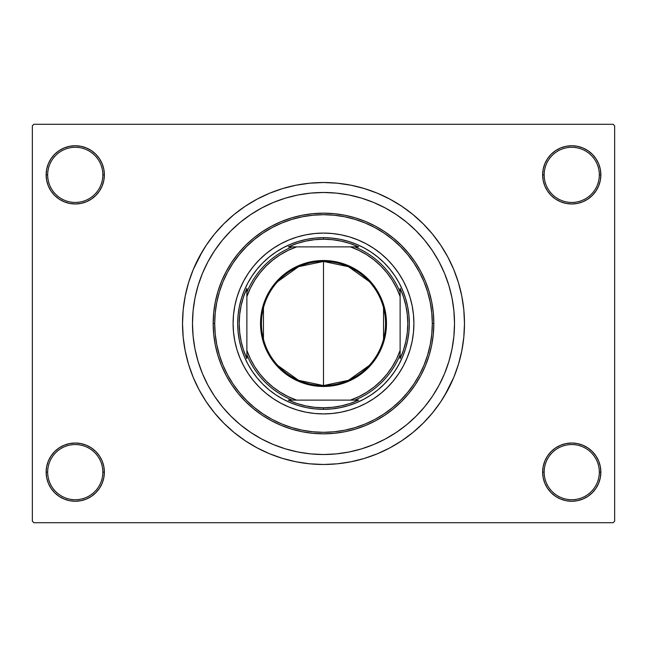 <?xml version="1.0" encoding="UTF-8"?>
<svg xmlns="http://www.w3.org/2000/svg" width="647" height="647" viewBox="0 0 647 647"><rect width="100%" height="100%" fill="white"/><g stroke="black" fill="none" stroke-linecap="round" stroke-linejoin="round"><path stroke-width="0.97" d="M542.631 472.14L544.159 472.14A27.586 27.586 0 0 0 571.746 499.719A27.586 27.586 0 0 0 599.324 472.14A27.586 27.586 0 0 0 571.746 444.554A27.586 27.586 0 0 0 544.159 472.14L542.631 472.14A29.115 29.115 0 0 1 571.746 443.025A29.115 29.115 0 0 1 600.861 472.14L599.324 472.14A27.586 27.586 0 0 1 571.746 499.719A27.586 27.586 0 0 1 544.159 472.14A27.586 27.586 0 0 1 571.746 444.554A27.586 27.586 0 0 1 599.324 472.14L600.861 472.14L600.303 466.463L598.645 460.996L595.952 455.965L592.328 451.549L587.921 447.934L582.882 445.241L577.423 443.583L571.746 443.025L566.06 443.583L560.601 445.241L555.571 447.934L551.155 451.549L547.532 455.965L544.847 460.996L543.189 466.463L542.631 472.14L543.189 477.818L544.847 483.285L547.532 488.315L551.155 492.731L555.571 496.346L560.601 499.039L566.06 500.697L571.746 501.255L577.423 500.697L582.882 499.039L587.921 496.346L592.328 492.731L595.952 488.315L598.645 483.285L600.303 477.818L600.861 472.14A29.115 29.115 0 0 1 571.746 501.255A29.115 29.115 0 0 1 542.631 472.14L543.189 477.818M102.841 472.14A27.586 27.586 0 0 0 75.254 444.554A27.586 27.586 0 0 0 47.676 472.14L46.139 472.14A29.115 29.115 0 0 1 75.254 443.025A29.115 29.115 0 0 1 104.369 472.14L102.841 472.14A27.586 27.586 0 0 1 75.254 499.719A27.586 27.586 0 0 1 47.676 472.14A27.586 27.586 0 0 1 75.254 444.554A27.586 27.586 0 0 1 102.841 472.14L104.369 472.14L103.811 466.463L102.153 460.996L99.468 455.965L95.845 451.549L91.429 447.934L86.399 445.241L80.94 443.583L75.254 443.025L69.577 443.583L64.118 445.241L59.079 447.934L54.671 451.549L51.048 455.965L48.355 460.996L46.697 466.463L46.139 472.14L46.697 477.818L48.355 483.285L51.048 488.315L54.671 492.731L59.079 496.346L64.118 499.039L69.577 500.697L75.254 501.255L80.94 500.697L86.399 499.039L91.429 496.346L95.845 492.731L99.468 488.315L102.153 483.285L103.811 477.818L104.369 472.14A29.115 29.115 0 0 1 75.254 501.255A29.115 29.115 0 0 1 46.139 472.14L47.676 472.14A27.586 27.586 0 0 0 75.254 499.719A27.586 27.586 0 0 0 102.841 472.14M104.369 174.86A29.115 29.115 0 0 1 75.254 203.975A29.115 29.115 0 0 1 46.139 174.86L47.676 174.86A27.586 27.586 0 0 0 75.254 202.446A27.586 27.586 0 0 0 102.841 174.86A27.586 27.586 0 0 0 75.254 147.281A27.586 27.586 0 0 0 47.676 174.86L46.139 174.86A29.115 29.115 0 0 1 75.254 145.745A29.115 29.115 0 0 1 104.369 174.86L102.841 174.86A27.586 27.586 0 0 1 75.254 202.446A27.586 27.586 0 0 1 47.676 174.86A27.586 27.586 0 0 1 75.254 147.281A27.586 27.586 0 0 1 102.841 174.86L104.369 174.86L103.811 169.182L102.153 163.715L99.468 158.685L95.845 154.269L91.429 150.654L86.399 147.961L80.94 146.303L75.254 145.745L69.577 146.303L64.118 147.961L59.079 150.654L54.671 154.269L51.048 158.685L48.355 163.715L46.697 169.182L46.139 174.86L46.697 180.537L48.355 186.004L51.048 191.035L54.671 195.451L59.079 199.066L64.118 201.759L69.577 203.417L75.254 203.975L80.94 203.417L86.399 201.759L91.429 199.066L95.845 195.451L99.468 191.035L102.153 186.004L103.811 180.537L104.369 174.86L103.811 169.182M599.324 174.86A27.586 27.586 0 0 0 571.746 147.281A27.586 27.586 0 0 0 544.159 174.86L542.631 174.86A29.115 29.115 0 0 1 571.746 145.745A29.115 29.115 0 0 1 600.861 174.86L599.324 174.86A27.586 27.586 0 0 1 571.746 202.446A27.586 27.586 0 0 1 544.159 174.86A27.586 27.586 0 0 1 571.746 147.281A27.586 27.586 0 0 1 599.324 174.86L600.861 174.86L600.303 169.182L598.645 163.715L595.952 158.685L592.328 154.269L587.921 150.654L582.882 147.961L577.423 146.303L571.746 145.745L566.06 146.303L560.601 147.961L555.571 150.654L551.155 154.269L547.532 158.685L544.847 163.715L543.189 169.182L542.631 174.86L543.189 180.537L544.847 186.004L547.532 191.035L551.155 195.451L555.571 199.066L560.601 201.759L566.06 203.417L571.746 203.975L577.423 203.417L582.882 201.759L587.921 199.066L592.328 195.451L595.952 191.035L598.645 186.004L600.303 180.537L600.861 174.86A29.115 29.115 0 0 1 571.746 203.975A29.115 29.115 0 0 1 542.631 174.86L544.159 174.86A27.586 27.586 0 0 0 571.746 202.446A27.586 27.586 0 0 0 599.324 174.86M192.482 323.5A131.017 131.017 0 0 1 323.5 192.482A131.017 131.017 0 0 1 454.517 323.5L453.887 336.343L452.002 349.057L448.872 361.536L444.546 373.634L439.046 385.264L432.439 396.287L424.78 406.615L416.142 416.142L406.615 424.78L396.287 432.439L385.264 439.046L373.634 444.546L361.536 448.872L349.057 452.002L336.343 453.887L323.5 454.517L310.657 453.887L297.943 452.002L285.464 448.872L273.366 444.546L261.736 439.046L250.712 432.439L240.385 424.78L230.858 416.142L222.22 406.615L214.561 396.287L207.954 385.264L202.454 373.634L198.128 361.536L194.998 349.057L193.113 336.343L192.482 323.5L193.113 310.657L194.998 297.943L198.128 285.464L202.454 273.366L207.954 261.736L214.561 250.712L222.22 240.385L230.858 230.858L240.385 222.22L250.712 214.561L261.736 207.954L273.366 202.454L285.464 198.128L297.943 194.998L310.657 193.113L323.5 192.482L336.343 193.113L349.057 194.998L361.536 198.128L373.634 202.454L385.264 207.954L396.287 214.561L406.615 222.22L416.142 230.858L424.78 240.385L432.439 250.712L439.046 261.736L444.546 273.366L448.872 285.464L452.002 297.943L453.887 310.657L454.517 323.5A131.017 131.017 0 0 1 323.5 454.517A131.017 131.017 0 0 1 192.482 323.5A131.017 131.017 0 0 1 323.5 192.482A131.017 131.017 0 0 1 454.517 323.5A131.017 131.017 0 0 1 323.5 454.517A131.017 131.017 0 0 1 192.482 323.5L193.113 336.343L194.998 349.057L198.128 361.536L202.454 373.634L207.954 385.264L214.561 396.287L222.22 406.615L230.858 416.142L240.385 424.78L250.712 432.439L261.736 439.046L273.366 444.546L285.464 448.872L297.943 452.002L310.657 453.887L323.5 454.517L336.343 453.887L349.057 452.002L361.536 448.872L373.634 444.546L385.264 439.046L396.287 432.439L406.615 424.78L416.142 416.142L424.78 406.615L432.439 396.287L439.046 385.264L444.546 373.634L448.872 361.536L452.002 349.057L453.887 336.343L454.517 323.5L453.887 310.657L452.002 297.943L448.872 285.464L444.546 273.366L439.046 261.736L432.439 250.712L424.78 240.385L416.142 230.858L406.615 222.22L396.287 214.561L385.264 207.954L373.634 202.454L361.536 198.128L349.057 194.998L336.343 193.113L323.5 192.482L310.657 193.113L297.943 194.998L285.464 198.128L273.366 202.454L261.736 207.954L250.712 214.561L240.385 222.22L230.858 230.858L222.22 240.385L214.561 250.712L207.954 261.736L202.454 273.366L198.128 285.464L194.998 297.943L193.113 310.657L192.482 323.5M444.424 395.98L453.749 377.452L458.408 364.423L461.772 351.006L463.802 337.322L464.481 323.5A140.981 140.981 0 0 1 323.5 464.481A140.981 140.981 0 0 1 182.519 323.5A140.981 140.981 0 0 1 323.5 182.519A140.981 140.981 0 0 1 464.481 323.5L463.802 309.678L461.772 295.994L458.408 282.577L453.749 269.548L447.829 257.045L443.219 249.055M613.121 522.711L33.879 522.711L32.35 521.175L32.35 125.825L33.879 124.289L613.121 124.289L33.879 124.289L32.35 125.825L32.35 521.175L33.879 522.711L613.121 522.711L614.65 521.175L614.65 125.825L614.65 521.175L613.121 522.711M613.121 124.289L614.65 125.825L613.121 124.289M202.576 251.02L193.251 269.548L188.592 282.577L185.228 295.994L183.198 309.678L182.519 323.5L183.198 337.322L185.228 351.006L188.592 364.423L193.251 377.452L199.171 389.955L203.781 397.945M199.171 389.955L206.28 401.819L214.521 412.932L223.813 423.187L234.068 432.479L245.181 440.72L257.045 447.829L269.548 453.749L282.577 458.408L295.994 461.772L309.678 463.802L323.5 464.481L332.72 464.174M458.408 364.423L460.793 355.51M447.829 257.045L440.72 245.181L432.479 234.068L423.187 223.813L412.932 214.521L401.819 206.28L389.955 199.171L377.452 193.251L364.423 188.592L351.006 185.228L337.322 183.198L323.5 182.519L314.28 182.826M188.592 282.577L186.207 291.49M598.645 163.715L595.952 158.685L592.328 154.269M582.882 147.961L577.423 146.303L571.746 145.745L566.06 146.303L560.601 147.961M555.571 150.654L551.155 154.269M543.189 169.182L542.631 174.86M86.399 147.961L80.94 146.303L75.254 145.745L69.577 146.303L64.118 147.961M48.355 186.004L51.048 191.035L54.671 195.451M91.429 199.066L95.845 195.451M48.355 483.285L51.048 488.315L54.671 492.731M64.118 499.039L69.577 500.697L75.254 501.255L80.94 500.697L86.399 499.039M91.429 496.346L95.845 492.731M103.811 477.818L104.369 472.14M598.645 460.996L595.952 455.965L592.328 451.549M555.571 447.934L551.155 451.549M560.601 499.039L566.06 500.697L571.746 501.255L577.423 500.697L582.882 499.039M323.5 182.519L309.678 183.198L295.994 185.228L282.577 188.592L269.548 193.251L257.045 199.171L245.181 206.28L234.068 214.521L223.813 223.813L214.521 234.068L206.28 245.181L199.171 257.045M323.5 464.481L337.322 463.802L351.006 461.772L364.423 458.408L377.452 453.749L389.955 447.829L401.819 440.72L412.932 432.479L423.187 423.187L432.479 412.932L440.72 401.819L447.829 389.955M293.487 451.032L292.218 450.724M412.179 341.098A90.41 90.41 0 0 0 413.91 323.5A90.41 90.41 0 0 1 323.5 413.91A90.41 90.41 0 0 1 233.09 323.5A90.41 90.41 0 0 0 234.821 341.098M234.837 341.171A90.41 90.41 0 0 0 239.94 358.026M239.997 358.163A90.41 90.41 0 0 0 288.837 407.003M288.974 407.06A90.41 90.41 0 0 0 305.829 412.163M305.902 412.179A90.41 90.41 0 0 0 341.098 412.179M341.171 412.163A90.41 90.41 0 0 0 358.026 407.06M358.163 407.003A90.41 90.41 0 0 0 407.003 358.163M407.06 358.026A90.41 90.41 0 0 0 412.163 341.171M213.17 323.5L214.699 323.5A108.801 108.801 0 0 1 323.5 214.699A108.801 108.801 0 0 1 432.301 323.5L433.83 323.5A110.33 110.33 0 0 0 323.5 213.17A110.33 110.33 0 0 0 213.17 323.5A110.33 110.33 0 0 1 323.5 213.17A110.33 110.33 0 0 1 433.83 323.5L433.296 334.313L431.711 345.021L429.082 355.526L425.435 365.725L420.801 375.511L415.237 384.795L408.783 393.489L401.512 401.512L393.489 408.783L384.795 415.237L375.511 420.801L365.725 425.435L355.526 429.082L345.021 431.711L334.313 433.296L323.5 433.83L312.687 433.296L301.979 431.711L291.473 429.082L281.275 425.435L271.489 420.801L262.205 415.237L253.511 408.783L245.488 401.512L238.217 393.489L231.763 384.795L226.199 375.511L221.565 365.725L217.918 355.526L215.289 345.021L213.704 334.313L213.17 323.5L213.704 312.687L215.289 301.979L217.918 291.473L221.565 281.275L226.199 271.489L231.763 262.205L238.217 253.511L245.488 245.488L253.511 238.217L262.205 231.763L271.489 226.199L281.275 221.565L291.473 217.918L301.979 215.289L312.687 213.704L323.5 213.17L334.313 213.704L345.021 215.289L355.526 217.918L365.725 221.565L375.511 226.199L384.795 231.763L393.489 238.217L401.512 245.488L408.783 253.511L415.237 262.205L420.801 271.489L425.435 281.275L429.082 291.473L431.711 301.979L433.296 312.687L433.83 323.5A110.33 110.33 0 0 1 323.5 433.83A110.33 110.33 0 0 1 213.17 323.5A110.33 110.33 0 0 0 323.5 433.83A110.33 110.33 0 0 0 433.83 323.5L432.301 323.5L431.775 312.833L430.206 302.278L427.61 291.918L424.02 281.866L419.45 272.209L413.959 263.054L407.602 254.481L400.428 246.572L392.519 239.398L383.946 233.041L374.791 227.55L365.134 222.98L355.082 219.39L344.722 216.794L334.167 215.225L323.5 214.699L312.833 215.225L302.278 216.794L291.918 219.39L281.866 222.98L272.209 227.55L263.054 233.041L254.481 239.398L246.572 246.572L239.398 254.481L233.041 263.054L227.55 272.209L222.98 281.866L219.39 291.918L216.794 302.278L215.225 312.833L214.699 323.5L215.225 334.167L216.794 344.722L219.39 355.082L222.98 365.134L227.55 374.791L233.041 383.946L239.398 392.519L246.572 400.428L254.481 407.602L263.054 413.959L272.209 419.45L281.866 424.02L291.918 427.61L302.278 430.206L312.833 431.775L323.5 432.301L334.167 431.775L344.722 430.206L355.082 427.61L365.134 424.02L374.791 419.45L383.946 413.959L392.519 407.602L400.428 400.428L407.602 392.519L413.959 383.946L419.45 374.791L424.02 365.134L427.61 355.082L430.206 344.722L431.775 334.167L432.301 323.5A108.801 108.801 0 0 1 323.5 432.301A108.801 108.801 0 0 1 214.699 323.5L213.17 323.5M298.59 241.38L306.759 239.333L315.089 238.104L323.5 237.684L331.911 238.104L340.241 239.333L348.409 241.38L356.335 244.218L363.954 247.817L371.176 252.152L377.937 257.166L384.181 262.819L389.834 269.063L394.848 275.824L399.183 283.046L402.782 290.665L405.62 298.59L407.667 306.759L408.896 315.089L409.316 323.5L408.896 331.911L407.667 340.241L405.62 348.409L402.782 356.335L399.183 363.954L394.848 371.176L389.834 377.937L384.181 384.181L377.937 389.834L371.176 394.848L363.954 399.183L356.335 402.782L348.409 405.62L340.241 407.667L331.911 408.896L323.5 409.316L315.089 408.896L306.759 407.667L298.59 405.62L290.665 402.782L283.046 399.183L275.824 394.848L269.063 389.834L262.819 384.181L257.166 377.937L252.152 371.176L247.817 363.954L244.218 356.335L241.38 348.409L239.333 340.241L238.104 331.911L237.684 323.5L238.104 315.089L239.333 306.759L241.38 298.59L244.218 290.665L247.817 283.046L252.152 275.824L257.166 269.063L262.819 262.819L269.063 257.166L275.824 252.152L283.046 247.817L290.665 244.218L298.59 241.38L306.759 239.333M234.821 305.902A90.41 90.41 0 0 0 233.09 323.5L233.527 314.636L234.829 305.861L236.98 297.256L239.972 288.902L243.765 280.879L248.327 273.269L253.616 266.143L259.568 259.568L266.143 253.616L273.269 248.327L280.879 243.765L288.902 239.972L297.256 236.98L305.861 234.829L314.636 233.527L323.5 233.09L332.364 233.527L341.139 234.829L349.744 236.98L358.098 239.972L366.121 243.765L373.731 248.327L380.857 253.616L387.432 259.568L393.384 266.143L398.673 273.269L403.235 280.879L407.028 288.902L410.02 297.256L412.171 305.861L413.473 314.636L413.91 323.5L413.473 332.364L412.171 341.139L410.02 349.744L407.028 358.098L403.235 366.121L398.673 373.731L393.384 380.857L387.432 387.432L380.857 393.384L373.731 398.673L366.121 403.235L358.098 407.028L349.744 410.02L341.139 412.171L332.364 413.473L323.5 413.91L314.636 413.473L305.861 412.171L297.256 410.02L288.902 407.028L280.879 403.235L273.269 398.673L266.143 393.384L259.568 387.432L253.616 380.857L248.327 373.731L243.765 366.121L239.972 358.098L236.98 349.744L234.829 341.139L233.527 332.364L233.09 323.5A90.41 90.41 0 0 1 323.5 233.09A90.41 90.41 0 0 1 413.91 323.5A90.41 90.41 0 0 0 412.179 305.902M348.409 405.62L340.241 407.667M241.38 348.409L239.333 340.241M405.62 298.59L407.667 306.759M412.163 305.829A90.41 90.41 0 0 0 407.06 288.974M407.003 288.837A90.41 90.41 0 0 0 358.163 239.997M358.026 239.94A90.41 90.41 0 0 0 341.171 234.837M341.098 234.821A90.41 90.41 0 0 0 305.902 234.821M305.829 234.837A90.41 90.41 0 0 0 288.974 239.94M288.837 239.997A90.41 90.41 0 0 0 239.997 288.837M239.94 288.974A90.41 90.41 0 0 0 234.837 305.829M369.186 365.506L348.45 380.323L323.5 385.563A62.063 62.063 0 0 0 385.563 323.5A62.063 62.063 0 0 0 323.5 261.437L323.5 260.523A62.977 62.977 0 0 1 386.477 323.5A62.977 62.977 0 0 1 323.5 386.477L323.5 261.437A62.063 62.063 0 0 1 385.563 323.5A62.063 62.063 0 0 1 323.5 385.563L298.55 380.323L277.814 365.506M277.814 281.494L298.55 266.677L323.5 261.437L348.45 266.677L369.186 281.494M383.55 307.826L383.55 339.174M292.242 246.879L288.392 246.879A84.28 84.28 0 0 1 323.5 239.22L323.5 237.684A85.816 85.816 0 0 0 237.684 323.5A85.816 85.816 0 0 0 323.5 409.316L323.5 407.78A84.28 84.28 0 0 1 288.392 400.121L358.608 400.121A84.28 84.28 0 0 1 323.5 407.78L332.534 407.295L341.47 405.839L350.197 403.445L358.608 400.121L354.758 400.121A82.751 82.751 0 0 0 400.121 354.758L400.121 288.392A84.28 84.28 0 0 1 400.121 358.608L403.445 350.197L405.839 341.47L407.295 332.534L407.78 323.5L407.295 314.466L405.839 305.53L403.445 296.803L400.121 288.392L400.121 292.242A82.751 82.751 0 0 0 354.758 246.879L288.392 246.879L296.803 243.555L305.53 241.161L314.466 239.705L323.5 239.22A84.28 84.28 0 0 1 358.608 246.879L350.197 243.555L341.47 241.161L332.534 239.705L323.5 239.22L323.5 237.684A85.816 85.816 0 0 1 409.316 323.5A85.816 85.816 0 0 1 323.5 409.316A85.816 85.816 0 0 1 237.684 323.5A85.816 85.816 0 0 1 323.5 237.684A85.816 85.816 0 0 1 409.316 323.5A85.816 85.816 0 0 1 323.5 409.316L323.5 407.78L314.466 407.295L305.53 405.839L296.803 403.445L288.392 400.121L292.242 400.121A82.751 82.751 0 0 1 246.879 354.758L246.879 358.608A84.28 84.28 0 0 1 246.879 288.392L246.879 358.608L243.555 350.197L241.161 341.47L239.705 332.534L239.22 323.5L239.705 314.466L241.161 305.53L243.555 296.803L246.879 288.392L246.879 292.242A82.751 82.751 0 0 1 292.242 246.879A82.751 82.751 0 0 0 246.879 292.242L246.879 350.439L250.365 358.818L254.764 366.76L260.021 374.16L266.071 380.929L272.84 386.979L280.24 392.236L288.182 396.635L296.561 400.121L350.439 400.121L358.818 396.635L366.76 392.236L374.16 386.979L380.929 380.929L386.979 374.16L392.236 366.76L396.635 358.818L400.121 350.439L400.121 296.561L396.635 288.182L392.236 280.24L386.979 272.84L380.929 266.071L374.16 260.021L366.76 254.764L358.818 250.365L350.439 246.879L296.561 246.879L288.182 250.365L280.24 254.764L272.84 260.021L266.071 266.071L260.021 272.84L254.764 280.24L250.365 288.182L246.879 296.561A81.215 81.215 0 0 1 296.561 246.879L292.242 246.879M400.121 358.608L400.121 354.758A82.751 82.751 0 0 1 354.758 400.121L350.439 400.121A81.215 81.215 0 0 0 400.121 350.439L400.121 358.608M358.608 246.879L354.758 246.879A82.751 82.751 0 0 1 400.121 292.242L400.121 296.561A81.215 81.215 0 0 0 350.439 246.879L358.608 246.879M323.5 260.523L335.785 261.728L347.601 265.31L358.487 271.133L368.038 278.962L375.867 288.513L381.69 299.399L385.272 311.215L386.477 323.5L385.272 335.785L381.69 347.601L379.045 353.189L372.187 363.452L368.038 368.038L358.487 375.867L347.601 381.69L335.785 385.272L329.671 386.178L317.329 386.178L311.215 385.272L299.399 381.69L293.811 379.045L283.548 372.187L274.813 363.452L267.955 353.189L265.31 347.601L261.728 335.785L260.822 329.671L260.822 317.329L263.232 305.214L267.955 293.811L274.813 283.548L278.962 278.962L288.513 271.133L299.399 265.31L311.215 261.728L323.5 260.523L323.5 385.563A62.063 62.063 0 0 1 261.437 323.5A62.063 62.063 0 0 1 323.5 261.437A62.063 62.063 0 0 0 261.437 323.5A62.063 62.063 0 0 0 323.5 385.563L323.5 386.477A62.977 62.977 0 0 1 260.523 323.5A62.977 62.977 0 0 1 323.5 260.523M263.45 339.174L263.45 307.826M246.879 354.758A82.751 82.751 0 0 0 292.242 400.121L296.561 400.121A81.215 81.215 0 0 1 246.879 350.439L246.879 354.758"/></g></svg>
